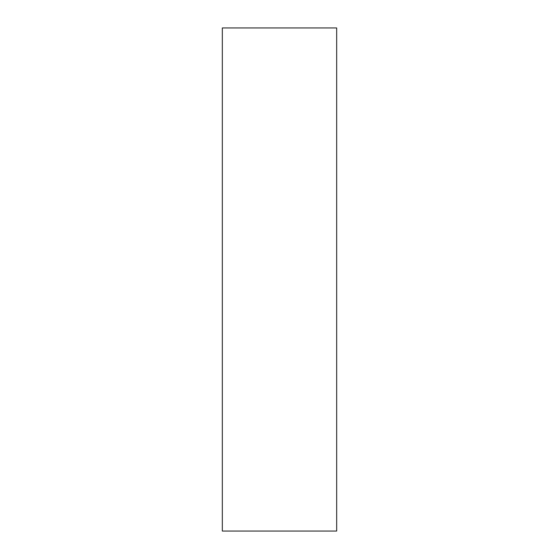<?xml version="1.0" encoding="UTF-8"?>
<svg xmlns="http://www.w3.org/2000/svg" width="559" height="559" viewBox="0 0 559 559"><rect width="100%" height="100%" fill="white"/><g stroke="black" fill="none" stroke-linecap="round" stroke-linejoin="round"><path stroke-width="0.84" d="M222.328 531.05L222.328 27.95L336.672 27.95L336.672 531.05L222.328 531.05"/></g></svg>
